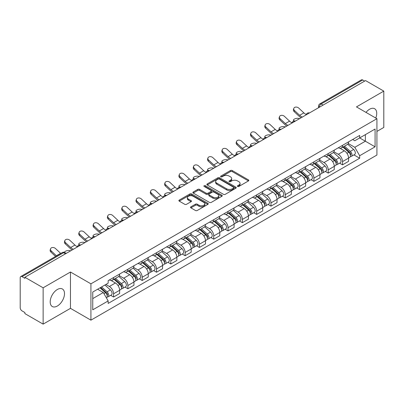 <?xml version="1.0" encoding="UTF-8"?>
<svg xmlns="http://www.w3.org/2000/svg" width="404" height="404" viewBox="0 0 404 404"><rect width="100%" height="100%" fill="white"/><g stroke="black" fill="none" stroke-linecap="round" stroke-linejoin="round"><path stroke-width="0.61" d="M237.618 186.456A0.889 0.515 0 0 0 238.875 186.456L248.44 180.936A1.273 0.737 0 0 0 248.814 180.416A1.273 0.737 0 0 0 248.44 179.896L232.234 170.538A1.273 0.737 0 0 0 230.437 170.538L220.867 176.063A0.889 0.515 0 0 0 220.609 176.427A0.889 0.515 0 0 0 220.867 176.79A0.889 0.515 0 0 0 222.129 176.79L223.367 176.073A4.075 2.353 0 0 1 229.129 176.073L230.482 176.851A4.075 2.353 0 0 1 231.674 178.518A4.075 2.353 0 0 1 230.482 180.179L229.24 180.896A0.889 0.515 0 0 0 228.982 181.26A0.889 0.515 0 0 0 229.24 181.623A0.889 0.515 0 0 0 230.502 181.623L231.739 180.906A4.075 2.353 0 0 1 237.502 180.906L238.855 181.689A4.075 2.353 0 0 1 240.047 183.35A4.075 2.353 0 0 1 238.855 185.017L237.618 185.729A0.889 0.515 0 0 0 237.355 186.093A0.889 0.515 0 0 0 237.618 186.456L237.618 185.729M57.348 306.02A10.12 5.843 120 0 0 63.958 297.102A10.12 5.843 120 0 0 62.408 288.996A10.12 5.843 120 0 0 57.348 289.496A10.12 5.843 120 0 0 50.737 298.415A10.12 5.843 120 0 0 52.288 306.52A10.12 5.843 120 0 0 57.348 306.02M375.776 118.049A10.12 5.843 120 0 0 374.639 108.727A10.12 5.843 120 0 0 369.584 109.232A10.12 5.843 120 0 0 366.004 112.408M190.91 206.823A1.273 0.737 0 0 0 190.537 207.338A1.273 0.737 0 0 0 190.91 207.858L195.455 210.484A1.273 0.737 0 0 0 197.258 210.484L207.883 204.353A1.273 0.737 0 0 0 208.252 203.833A1.273 0.737 0 0 0 207.883 203.313L191.673 193.955A1.273 0.737 0 0 0 189.875 193.955L179.25 200.091A1.273 0.737 0 0 0 178.876 200.611A1.273 0.737 0 0 0 179.25 201.126L184.744 204.298A1.273 0.737 0 0 0 186.542 204.298L191.092 201.677A1.273 0.737 0 0 0 191.461 201.157A1.273 0.737 0 0 0 191.092 200.637L188.365 199.061A3.404 1.964 0 0 1 187.37 197.672A3.404 1.964 0 0 1 189.471 195.854A3.404 1.964 0 0 1 193.183 196.283L203.853 202.439A3.404 1.964 0 0 1 204.848 203.833A3.404 1.964 0 0 1 202.747 205.646A3.404 1.964 0 0 1 199.036 205.222L197.258 204.197A1.273 0.737 0 0 0 195.455 204.197L190.91 206.823L190.91 207.858L195.455 205.252L195.455 204.197M90.92 283.83L70.468 272.018L43.132 287.799L24.876 277.265L365.544 80.578L383.8 91.117L356.464 106.898L376.922 118.71L90.92 283.83L90.92 320.16L376.922 155.04L376.922 118.71M223.457 194.319A1.273 0.737 0 0 0 225.26 194.319L235.88 188.183A1.273 0.737 0 0 0 236.254 187.663A1.273 0.737 0 0 0 235.88 187.148L219.675 177.79A1.273 0.737 0 0 0 217.877 177.79L207.252 183.921A1.273 0.737 0 0 0 206.878 184.441A1.273 0.737 0 0 0 207.252 184.961L223.457 194.319M204.5 186.648A0.889 0.515 0 0 1 205.404 186.774L221.867 196.278L211.257 202.404A1.273 0.737 0 0 1 209.459 202.404L193.248 193.046L193.248 192.006A1.273 0.737 0 0 0 192.88 192.526A1.273 0.737 0 0 0 193.248 193.046M193.248 192.006L197.798 189.38A1.273 0.737 0 0 1 199.596 189.38L206.171 193.178A1.273 0.737 0 0 0 207.969 193.178L210.989 191.435A1.273 0.737 0 0 0 211.363 190.915A1.273 0.737 0 0 0 210.989 190.395L204.146 186.446A0.889 0.515 0 0 1 203.884 186.082A0.889 0.515 0 0 1 204.434 185.603A0.889 0.515 0 0 1 205.404 185.714L221.882 195.228A1.273 0.737 0 0 1 222.256 195.748A1.273 0.737 0 0 1 221.882 196.268L221.882 195.228M43.132 287.799L43.132 324.129L24.876 313.595L24.876 312.534L22.033 310.893A2.596 1.5 -120 0 1 20.2 307.712L20.2 277.74A2.596 1.5 -120 0 1 20.735 276.553L62.287 252.561A2.596 1.5 60 0 1 63.585 252.692L22.033 276.679A2.596 1.5 -120 0 0 20.735 276.553M376.922 131.421L383.8 127.447L383.8 91.117M43.132 324.129L70.468 308.348L90.92 320.16M24.876 277.265L24.876 278.321L22.033 276.679M323.079 105.101L321.15 103.99A2.596 1.5 60 0 0 319.852 103.858L361.408 79.871A2.596 1.5 60 0 1 362.701 79.997L321.15 103.99A2.596 1.5 120 0 0 319.317 107.166L319.317 107.272M364.63 81.108L362.701 79.997M342.521 145.349A5.969 3.444 60 0 1 341.289 148.026L347.344 144.531A5.969 3.444 -120 0 0 348.576 141.849M333.931 151.773L338.305 154.298A5.969 3.444 60 0 1 342.521 161.605L348.576 158.11A5.969 3.444 -120 0 0 344.359 150.803L340.027 148.298M348.576 158.11L348.576 161.342L342.521 164.837L339.623 163.16M341.289 148.026A5.969 3.444 60 0 1 338.35 147.758M342.521 161.605L342.521 164.837M328.215 153.606A5.969 3.444 60 0 1 326.977 156.287L333.032 152.793A5.969 3.444 -120 0 0 334.27 150.111M325.311 171.422L328.215 173.099L334.27 169.599L334.27 166.372A5.969 3.444 -120 0 0 330.048 159.065L325.715 156.56M326.977 156.287A5.969 3.444 60 0 1 324.043 156.02M319.625 160.034L323.993 162.559A5.969 3.444 60 0 1 328.215 169.867L328.215 173.099M313.903 161.868A5.969 3.444 60 0 1 312.671 164.549L318.726 161.055A5.969 3.444 -120 0 0 319.958 158.373M311.004 179.684L313.903 181.356L319.958 177.861L319.958 174.634A5.969 3.444 -120 0 0 315.741 167.327L311.408 164.822M312.671 164.549A5.969 3.444 60 0 1 309.732 164.276M305.313 168.296L309.686 170.821A5.969 3.444 60 0 1 313.903 178.129L313.903 181.356M299.596 170.129A5.969 3.444 60 0 1 298.359 172.811L304.414 169.316A5.969 3.444 -120 0 0 305.651 166.635M296.693 187.946L299.596 189.617L305.651 186.123L305.651 182.896A5.969 3.444 -120 0 0 301.429 175.583L297.097 173.084M298.359 172.811A5.969 3.444 60 0 1 295.425 172.538M291.006 176.558L295.375 179.083A5.969 3.444 60 0 1 299.596 186.39L299.596 189.617M285.285 178.391A5.969 3.444 60 0 1 284.052 181.073L290.102 177.578A5.969 3.444 -120 0 0 291.34 174.897M282.386 196.203L285.285 197.879L291.34 194.385L291.34 191.158A5.969 3.444 -120 0 0 287.123 183.845L282.79 181.346M284.052 181.073A5.969 3.444 60 0 1 281.113 180.8M276.695 184.82L281.068 187.34A5.969 3.444 60 0 1 285.285 194.652L285.285 197.879M270.978 186.653A5.969 3.444 60 0 1 269.741 189.335L275.796 185.835A5.969 3.444 -120 0 0 277.033 183.158M268.074 204.464L270.978 206.141L277.033 202.646L277.033 199.414A5.969 3.444 -120 0 0 272.811 192.107L268.478 189.607M269.741 189.335A5.969 3.444 60 0 1 266.807 189.062M262.388 193.077L266.756 195.602A5.969 3.444 60 0 1 270.978 202.914L270.978 206.141M256.666 194.915A5.969 3.444 60 0 1 255.434 197.591L261.484 194.097A5.969 3.444 -120 0 0 262.721 191.42M253.768 212.726L256.666 214.403L262.721 210.908L262.721 207.676A5.969 3.444 -120 0 0 258.504 200.369L254.172 197.869M255.434 197.591A5.969 3.444 60 0 1 252.495 197.324M248.076 201.338L252.45 203.863A5.969 3.444 60 0 1 256.666 211.171L256.666 214.403M242.36 203.177A5.969 3.444 60 0 1 241.122 205.853L247.177 202.359A5.969 3.444 -120 0 0 248.415 199.682M239.456 220.988L242.36 222.665L248.415 219.17L248.415 215.938A5.969 3.444 -120 0 0 244.193 208.631L239.86 206.131M241.122 205.853A5.969 3.444 60 0 1 238.188 205.586M233.77 209.6L238.138 212.125A5.969 3.444 60 0 1 242.36 219.433L242.36 222.665M228.048 211.438A5.969 3.444 60 0 1 226.816 214.115L232.866 210.62A5.969 3.444 -120 0 0 234.103 207.944M225.149 229.25L228.048 230.926L234.103 227.432L234.103 224.2A5.969 3.444 -120 0 0 229.886 216.892L225.553 214.393M226.816 214.115A5.969 3.444 60 0 1 223.877 213.847M219.458 217.862L223.831 220.387A5.969 3.444 60 0 1 228.048 227.694L228.048 230.926M213.741 219.7A5.969 3.444 60 0 1 212.504 222.377L218.559 218.882A5.969 3.444 -120 0 0 219.796 216.206M210.838 237.512L213.741 239.188L219.796 235.694L219.796 232.462A5.969 3.444 -120 0 0 215.574 225.154L211.242 222.649M212.504 222.377A5.969 3.444 60 0 1 209.57 222.109M205.151 226.124L209.519 228.649A5.969 3.444 60 0 1 213.741 235.956L213.741 239.188M199.43 227.962A5.969 3.444 60 0 1 198.197 230.639L204.247 227.144A5.969 3.444 -120 0 0 205.484 224.467M196.531 245.773L199.43 247.45L205.484 243.955L205.484 240.723A5.969 3.444 -120 0 0 201.268 233.416L196.935 230.911M198.197 230.639A5.969 3.444 60 0 1 195.258 230.371M190.839 234.386L195.213 236.911A5.969 3.444 60 0 1 199.43 244.218L199.43 247.45M185.123 236.224A5.969 3.444 60 0 1 183.886 238.9L189.941 235.406A5.969 3.444 -120 0 0 191.178 232.724M182.219 254.035L185.123 255.712L191.178 252.217L191.178 248.985A5.969 3.444 -120 0 0 186.956 241.678L182.623 239.173M183.886 238.9A5.969 3.444 60 0 1 180.952 238.633M176.533 242.647L180.901 245.172A5.969 3.444 60 0 1 185.123 252.48L185.123 255.712M170.811 244.481A5.969 3.444 60 0 1 169.579 247.162L175.629 243.668A5.969 3.444 -120 0 0 176.866 240.986M167.912 262.297L170.811 263.974L176.866 260.474L176.866 257.247A5.969 3.444 -120 0 0 172.649 249.94L168.317 247.435M169.579 247.162A5.969 3.444 60 0 1 166.64 246.894M162.221 250.909L166.594 253.434A5.969 3.444 60 0 1 170.811 260.742L170.811 263.974M156.505 252.742A5.969 3.444 60 0 1 155.267 255.424L161.322 251.929A5.969 3.444 -120 0 0 162.559 249.248M153.601 270.559L156.505 272.23L162.559 268.736L162.559 265.509A5.969 3.444 -120 0 0 158.338 258.201L154.005 255.697M155.267 255.424A5.969 3.444 60 0 1 152.333 255.151M147.915 259.171L152.283 261.696A5.969 3.444 60 0 1 156.505 269.003L156.505 272.23M142.193 261.004A5.969 3.444 60 0 1 140.961 263.686L147.011 260.191A5.969 3.444 -120 0 0 148.248 257.51M139.294 278.821L142.193 280.492L148.248 276.998L148.248 273.771A5.969 3.444 -120 0 0 144.031 266.458L139.698 263.958M140.961 263.686A5.969 3.444 60 0 1 138.022 263.413M133.603 267.433L137.976 269.958A5.969 3.444 60 0 1 142.193 277.265L142.193 280.492M127.886 269.266A5.969 3.444 60 0 1 126.649 271.948L132.704 268.448A5.969 3.444 -120 0 0 133.941 265.771M124.982 287.077L127.886 288.754L133.941 285.259L133.941 282.027A5.969 3.444 -120 0 0 129.719 274.72L125.386 272.22M126.649 271.948A5.969 3.444 60 0 1 123.715 271.675M119.296 275.695L123.664 278.215A5.969 3.444 60 0 1 127.886 285.527L127.886 288.754M113.575 277.528A5.969 3.444 60 0 1 112.342 280.209L118.392 276.71A5.969 3.444 -120 0 0 119.629 274.033M110.676 295.339L113.575 297.016L119.629 293.521L119.629 290.289A5.969 3.444 -120 0 0 115.413 282.982L111.08 280.482M112.342 280.209A5.969 3.444 60 0 1 109.403 279.937M105.873 284.466L109.358 286.476A5.969 3.444 60 0 1 113.575 293.789L113.575 297.016M352.657 139.496L354.813 140.738L375.084 129.038L365.362 134.648L365.362 141.218L354.813 147.309L348.243 143.511M92.753 298.606L103.303 292.516L108.166 300.935L92.753 309.833L92.753 292.036L108.166 283.143L108.166 280.654L359.676 135.446L359.676 137.931L375.084 146.829L359.676 155.727L354.813 147.309M375.084 129.038L375.084 146.829M108.166 300.935L108.166 303.424L359.676 158.216L359.676 155.727M70.468 272.018L70.468 308.348M103.303 292.516L97.617 289.234M353.929 154.899L359.676 158.216M237.971 186.582L238.855 186.072A4.075 2.353 0 0 0 240.047 184.411L240.047 183.35M231.674 178.518L231.674 179.578A4.075 2.353 0 0 1 230.482 181.239L229.598 181.749M248.44 179.896L248.44 180.936L232.234 171.599A1.273 0.737 0 0 0 230.437 171.599L221.225 176.917M235.865 188.193L219.675 178.851A1.273 0.737 0 0 0 217.877 178.851L207.267 184.971M233.633 188.032A0.889 0.515 0 0 0 233.891 187.663A0.889 0.515 0 0 0 233.633 187.299L219.407 179.088A0.889 0.515 0 0 0 218.145 179.088L216.842 179.841A4.075 2.353 0 0 0 215.645 181.507A4.075 2.353 0 0 0 216.842 183.169L226.563 188.784A4.075 2.353 0 0 0 232.325 188.784L233.633 188.032L233.633 189.087A0.889 0.515 0 0 0 233.891 188.724L233.891 187.663M215.645 181.507L215.645 182.563A4.075 2.353 0 0 0 216.842 184.229L216.842 183.169M233.633 189.087L232.325 189.845A4.075 2.353 0 0 1 226.563 189.845L216.842 184.229M193.269 193.056L197.798 190.441L197.798 189.38M211.363 190.915L211.363 191.976A1.273 0.737 0 0 1 210.989 192.491L207.969 194.233A1.273 0.737 0 0 1 206.171 194.233L199.596 190.441A1.273 0.737 0 0 0 197.798 190.441M212.989 197.112A3.404 1.964 0 0 0 216.701 197.541A3.404 1.964 0 0 0 218.806 195.723A3.404 1.964 0 0 0 217.806 194.334L214.049 192.163A1.273 0.737 0 0 0 212.246 192.163L209.232 193.905A1.273 0.737 0 0 0 208.858 194.425A1.273 0.737 0 0 0 209.232 194.945L212.989 197.112L212.989 198.172A3.404 1.964 0 0 0 216.701 198.596A3.404 1.964 0 0 0 218.806 196.783L218.806 195.723M208.858 194.425L208.858 195.48A1.273 0.737 0 0 0 209.232 196.001L209.232 194.945M212.989 198.172L209.232 196.001M204.848 203.833L204.848 204.889A3.404 1.964 0 0 1 202.747 206.707A3.404 1.964 0 0 1 199.036 206.282L197.258 205.252A1.273 0.737 0 0 0 195.455 205.252M187.37 197.672L187.37 198.733A3.404 1.964 0 0 0 188.365 200.121L188.365 199.061M191.072 201.682L188.365 200.121M207.863 204.363L191.673 195.016A1.273 0.737 0 0 0 189.875 195.016L179.265 201.136M299.637 118.635L298.399 118.362A2.985 1.131 -13.1 0 0 295.087 118.766A2.985 1.131 -13.1 0 0 293.385 120.261A2.985 1.131 -13.1 0 0 294.183 120.801L295.42 121.069M342.935 147.071L348.768 152.278A3.242 1.874 60 0 1 349.788 157.292L348.576 157.989M343.092 147.213L345.834 148.793M343.526 146.733L350.016 152.525A1.555 0.899 60 0 1 350.5 154.929A1.555 0.899 60 0 1 350.359 154.984M344.496 146.172L350.329 151.374A3.242 1.874 60 0 1 351.344 156.388A3.242 1.874 60 0 1 350.364 156.494M347.748 144.223L353.631 149.47A3.242 1.874 60 0 1 354.646 154.485L351.344 156.388M306.252 114.504A8.045 4.641 60 0 1 303.869 112.883L298.753 108.09A2.985 2.156 17.7 0 0 295.874 107.07A2.985 2.156 17.7 0 0 293.804 108.403A2.985 2.156 17.7 0 0 294.536 110.529L294.183 111.635A2.985 2.156 -162.3 0 1 293.45 109.514L293.804 108.403M302.344 117.069A8.045 4.641 60 0 1 299.647 115.317L294.536 110.529M294.183 111.635L299.293 116.428A9.731 5.616 -120 0 0 301.071 117.806M285.33 126.896L284.093 126.624A2.985 1.131 -13.1 0 0 280.78 127.028A2.985 1.131 -13.1 0 0 279.073 128.523A2.985 1.131 -13.1 0 0 279.871 129.063L281.108 129.331M328.629 155.333L334.456 160.54A3.242 1.874 60 0 1 335.477 165.554L334.265 166.251M328.78 155.474L331.527 157.055M329.215 154.995L335.704 160.782A1.555 0.899 60 0 1 336.194 163.191A1.555 0.899 60 0 1 336.052 163.246M330.189 154.434L336.017 159.636A3.242 1.874 60 0 1 337.037 164.65A3.242 1.874 60 0 1 336.057 164.756M333.436 152.485L339.32 157.732A3.242 1.874 60 0 1 340.34 162.746L337.037 164.65M271.018 135.153L269.781 134.886A2.985 1.131 -13.1 0 0 266.468 135.29A2.985 1.131 -13.1 0 0 264.766 136.784A2.985 1.131 -13.1 0 0 265.564 137.32L266.802 137.592M314.317 163.595L320.15 168.796A3.242 1.874 60 0 1 321.17 173.816L319.958 174.513M314.474 163.731L317.216 165.317M314.908 163.256L321.397 169.044A1.555 0.899 60 0 1 321.882 171.453A1.555 0.899 60 0 1 321.741 171.508M315.877 162.696L321.71 167.897A3.242 1.874 60 0 1 322.725 172.912A3.242 1.874 60 0 1 321.746 173.018M319.13 160.742L325.013 165.993A3.242 1.874 60 0 1 326.028 171.008L322.725 172.912M291.94 122.766A8.045 4.641 60 0 1 289.557 121.144L284.446 116.352A2.985 2.156 17.7 0 0 281.563 115.332A2.985 2.156 17.7 0 0 279.492 116.665A2.985 2.156 17.7 0 0 280.224 118.791L279.871 119.897A2.985 2.156 -162.3 0 1 279.139 117.771L279.492 116.665M288.037 125.331A8.045 4.641 60 0 1 285.34 123.579L280.224 118.791M279.871 119.897L284.987 124.69A9.731 5.616 -120 0 0 286.759 126.068M277.634 131.027A8.045 4.641 60 0 1 275.25 129.406L270.135 124.614A2.985 2.156 17.7 0 0 267.256 123.594A2.985 2.156 17.7 0 0 265.186 124.927A2.985 2.156 17.7 0 0 265.918 127.048L265.564 128.159A2.985 2.156 -162.3 0 1 264.832 126.033L265.186 124.927M273.725 133.593A8.045 4.641 60 0 1 271.028 131.84L265.918 127.048M265.564 128.159L270.675 132.951A9.731 5.616 -120 0 0 272.453 134.33M256.712 143.415L255.474 143.147A2.985 1.131 -13.1 0 0 252.157 143.546A2.985 1.131 -13.1 0 0 250.455 145.041A2.985 1.131 -13.1 0 0 251.253 145.581L252.49 145.854M300.01 171.857L305.838 177.058A3.242 1.874 60 0 1 306.858 182.073L305.646 182.775M300.162 171.993L302.909 173.579M300.596 171.518L307.085 177.306A1.555 0.899 60 0 1 307.575 179.714A1.555 0.899 60 0 1 307.434 179.77M301.571 170.958L307.399 176.159A3.242 1.874 60 0 1 308.419 181.174A3.242 1.874 60 0 1 307.439 181.28M304.818 169.003L310.701 174.255A3.242 1.874 60 0 1 311.721 179.27L308.419 181.174M242.4 151.677L241.163 151.409A2.985 1.131 -13.1 0 0 237.85 151.808A2.985 1.131 -13.1 0 0 236.148 153.303A2.985 1.131 -13.1 0 0 236.946 153.843L238.183 154.116M285.699 180.118L291.531 185.32A3.242 1.874 60 0 1 292.552 190.334L291.34 191.036M285.855 180.255L288.597 181.84M286.29 179.78L292.779 185.567A1.555 0.899 60 0 1 293.264 187.976A1.555 0.899 60 0 1 293.122 188.032M287.259 179.219L293.092 184.421A3.242 1.874 60 0 1 294.107 189.436A3.242 1.874 60 0 1 293.127 189.542M290.511 177.265L296.395 182.517A3.242 1.874 60 0 1 297.41 187.532L294.107 189.436M228.093 159.939L226.856 159.671A2.985 1.131 -13.1 0 0 223.538 160.07A2.985 1.131 -13.1 0 0 221.836 161.565A2.985 1.131 -13.1 0 0 222.634 162.105L223.872 162.378M271.392 188.38L277.22 193.582A3.242 1.874 60 0 1 278.24 198.596L277.028 199.298M271.544 188.517L274.291 190.102M271.978 188.042L278.467 193.829A1.555 0.899 60 0 1 278.957 196.238A1.555 0.899 60 0 1 278.816 196.293M272.952 187.481L278.78 192.683A3.242 1.874 60 0 1 279.8 197.697A3.242 1.874 60 0 1 278.821 197.803M276.2 185.527L282.083 190.774A3.242 1.874 60 0 1 283.103 195.788L279.8 197.697M263.322 139.289A8.045 4.641 60 0 1 260.939 137.668L255.828 132.876A2.985 2.156 17.7 0 0 252.944 131.856A2.985 2.156 17.7 0 0 250.874 133.184A2.985 2.156 17.7 0 0 251.606 135.31L251.253 136.421A2.985 2.156 -162.3 0 1 250.52 134.295L250.874 133.184M259.419 141.855A8.045 4.641 60 0 1 256.722 140.102L251.606 135.31M251.253 136.421L256.368 141.213A9.731 5.616 -120 0 0 258.141 142.592M249.016 147.551A8.045 4.641 60 0 1 246.632 145.925L241.516 141.137A2.985 2.156 17.7 0 0 238.638 140.117A2.985 2.156 17.7 0 0 236.567 141.445A2.985 2.156 17.7 0 0 237.299 143.572L236.946 144.683A2.985 2.156 -162.3 0 1 236.214 142.556L236.567 141.445M245.107 150.116A8.045 4.641 60 0 1 242.41 148.364L237.299 143.572M236.946 144.683L242.057 149.475A9.731 5.616 -120 0 0 243.834 150.854M234.704 155.813A8.045 4.641 60 0 1 232.32 154.187L227.21 149.399A2.985 2.156 17.7 0 0 224.326 148.379A2.985 2.156 17.7 0 0 222.256 149.707A2.985 2.156 17.7 0 0 222.988 151.833L222.634 152.944A2.985 2.156 -162.3 0 1 221.902 150.818L222.256 149.707M230.8 158.373A8.045 4.641 60 0 1 228.103 156.626L222.988 151.833M222.634 152.944L227.75 157.737A9.731 5.616 -120 0 0 229.523 159.11M213.782 168.2L212.544 167.933A2.985 1.131 -13.1 0 0 209.232 168.332A2.985 1.131 -13.1 0 0 207.53 169.826A2.985 1.131 -13.1 0 0 208.328 170.367L209.565 170.634M257.08 196.642L262.913 201.843A3.242 1.874 60 0 1 263.933 206.858L262.721 207.555M257.237 196.778L259.979 198.364M257.671 196.304L264.16 202.091A1.555 0.899 60 0 1 264.645 204.5A1.555 0.899 60 0 1 264.504 204.555M258.641 195.743L264.474 200.945A3.242 1.874 60 0 1 265.489 205.959A3.242 1.874 60 0 1 264.509 206.06M261.893 193.789L267.776 199.036A3.242 1.874 60 0 1 268.791 204.05L265.489 205.959M220.397 164.075A8.045 4.641 60 0 1 218.014 162.448L212.898 157.661A2.985 2.156 17.7 0 0 210.019 156.641A2.985 2.156 17.7 0 0 207.949 157.969A2.985 2.156 17.7 0 0 208.681 160.095L208.328 161.206A2.985 2.156 -162.3 0 1 207.595 159.08L207.949 157.969M216.488 166.635A8.045 4.641 60 0 1 213.792 164.888L208.681 160.095M208.328 161.206L213.438 165.993A9.731 5.616 -120 0 0 215.216 167.372M199.475 176.462L198.238 176.194A2.985 1.131 -13.1 0 0 194.92 176.593A2.985 1.131 -13.1 0 0 193.218 178.088A2.985 1.131 -13.1 0 0 194.016 178.629L195.253 178.896M242.774 204.904L248.601 210.105A3.242 1.874 60 0 1 249.621 215.12L248.409 215.817M242.925 205.04L245.672 206.626M243.359 204.565L249.849 210.353A1.555 0.899 60 0 1 250.339 212.762A1.555 0.899 60 0 1 250.197 212.817M244.334 204L250.162 209.206A3.242 1.874 60 0 1 251.182 214.221A3.242 1.874 60 0 1 250.202 214.322M247.581 202.05L253.465 207.297A3.242 1.874 60 0 1 254.485 212.312L251.182 214.221M206.085 172.336A8.045 4.641 60 0 1 203.702 170.71L198.591 165.923A2.985 2.156 17.7 0 0 195.708 164.898A2.985 2.156 17.7 0 0 193.637 166.231A2.985 2.156 17.7 0 0 194.369 168.357L194.016 169.468A2.985 2.156 -162.3 0 1 193.284 167.342L193.637 166.231M202.182 174.897A8.045 4.641 60 0 1 199.485 173.149L194.369 168.357M194.016 169.468L199.132 174.255A9.731 5.616 -120 0 0 200.904 175.634M185.163 184.724L183.926 184.456A2.985 1.131 -13.1 0 0 180.613 184.855A2.985 1.131 -13.1 0 0 178.911 186.35A2.985 1.131 -13.1 0 0 179.709 186.89L180.947 187.158M228.462 213.166L234.295 218.367A3.242 1.874 60 0 1 235.315 223.382L234.103 224.079M228.619 213.302L231.361 214.888M229.053 212.822L235.542 218.614A1.555 0.899 60 0 1 236.027 221.018A1.555 0.899 60 0 1 235.886 221.079M230.022 212.262L235.855 217.468A3.242 1.874 60 0 1 236.87 222.483A3.242 1.874 60 0 1 235.891 222.584M233.275 210.312L239.158 215.559A3.242 1.874 60 0 1 240.173 220.574L236.87 222.483M191.779 180.598A8.045 4.641 60 0 1 189.395 178.972L184.28 174.185A2.985 2.156 17.7 0 0 181.401 173.159A2.985 2.156 17.7 0 0 179.331 174.493A2.985 2.156 17.7 0 0 180.063 176.619L179.709 177.73A2.985 2.156 -162.3 0 1 178.977 175.604L179.331 174.493M187.87 183.158A8.045 4.641 60 0 1 185.173 181.411L180.063 176.619M179.709 177.73L184.82 182.517A9.731 5.616 -120 0 0 186.597 183.896M170.857 192.986L169.619 192.713A2.985 1.131 -13.1 0 0 166.302 193.117A2.985 1.131 -13.1 0 0 164.6 194.612A2.985 1.131 -13.1 0 0 165.398 195.152L166.635 195.42M214.155 221.427L219.983 226.629A3.242 1.874 60 0 1 221.003 231.643L219.791 232.34M214.307 221.564L217.054 223.149M214.741 221.084L221.23 226.876A1.555 0.899 60 0 1 221.72 229.28A1.555 0.899 60 0 1 221.579 229.341M215.716 220.523L221.543 225.73A3.242 1.874 60 0 1 222.564 230.745A3.242 1.874 60 0 1 221.584 230.846M218.963 218.574L224.846 223.821A3.242 1.874 60 0 1 225.866 228.836L222.564 230.745M177.467 188.86A8.045 4.641 60 0 1 175.083 187.234L169.973 182.441A2.985 2.156 17.7 0 0 167.089 181.421A2.985 2.156 17.7 0 0 165.019 182.754A2.985 2.156 17.7 0 0 165.751 184.881L165.398 185.992A2.985 2.156 -162.3 0 1 164.665 183.865L165.019 182.754M173.563 191.42A8.045 4.641 60 0 1 170.867 189.668L165.751 184.881M165.398 185.992L170.508 190.779A9.731 5.616 -120 0 0 172.286 192.158M156.545 201.248L155.308 200.975A2.985 1.131 -13.1 0 0 151.995 201.379A2.985 1.131 -13.1 0 0 150.293 202.874A2.985 1.131 -13.1 0 0 151.091 203.414L152.328 203.682M199.844 229.684L205.676 234.891A3.242 1.874 60 0 1 206.697 239.905L205.484 240.602M200 229.826L202.742 231.411M200.434 229.346L206.924 235.138A1.555 0.899 60 0 1 207.409 237.542A1.555 0.899 60 0 1 207.267 237.597M201.404 228.785L207.237 233.987A3.242 1.874 60 0 1 208.252 239.001A3.242 1.874 60 0 1 207.272 239.107M204.656 226.836L210.54 232.083A3.242 1.874 60 0 1 211.555 237.097L208.252 239.001M163.16 197.122A8.045 4.641 60 0 1 160.777 195.496L155.661 190.703A2.985 2.156 17.7 0 0 152.783 189.683A2.985 2.156 17.7 0 0 150.712 191.016A2.985 2.156 17.7 0 0 151.444 193.142L151.091 194.253A2.985 2.156 -162.3 0 1 150.359 192.127L150.712 191.016M159.252 199.682A8.045 4.641 60 0 1 156.555 197.93L151.444 193.142M151.091 194.253L156.202 199.041A9.731 5.616 -120 0 0 157.979 200.419M142.238 209.509L141.001 209.237A2.985 1.131 -13.1 0 0 137.683 209.641A2.985 1.131 -13.1 0 0 135.981 211.135A2.985 1.131 -13.1 0 0 136.779 211.676L138.017 211.943M185.537 237.946L191.365 243.152A3.242 1.874 60 0 1 192.385 248.167L191.173 248.864M185.689 238.087L188.436 239.668M186.123 237.608L192.612 243.4A1.555 0.899 60 0 1 193.102 245.804A1.555 0.899 60 0 1 192.961 245.859M187.097 237.047L192.925 242.249A3.242 1.874 60 0 1 193.945 247.263A3.242 1.874 60 0 1 192.966 247.369M190.345 235.098L196.228 240.345A3.242 1.874 60 0 1 197.248 245.359L193.945 247.263M148.849 205.378A8.045 4.641 60 0 1 146.465 203.757L141.355 198.965A2.985 2.156 17.7 0 0 138.471 197.945A2.985 2.156 17.7 0 0 136.401 199.278A2.985 2.156 17.7 0 0 137.133 201.404L136.779 202.51A2.985 2.156 -162.3 0 1 136.047 200.384L136.401 199.278M144.945 207.944A8.045 4.641 60 0 1 142.248 206.192L137.133 201.404M136.779 202.51L141.89 207.303A9.731 5.616 -120 0 0 143.667 208.681M127.927 217.766L126.689 217.498A2.985 1.131 -13.1 0 0 123.377 217.902A2.985 1.131 -13.1 0 0 121.675 219.397A2.985 1.131 -13.1 0 0 122.473 219.938L123.71 220.205M171.225 246.208L177.058 251.414A3.242 1.874 60 0 1 178.078 256.429L176.866 257.126M171.382 246.349L174.124 247.93M171.816 245.869L178.305 251.657A1.555 0.899 60 0 1 178.79 254.066A1.555 0.899 60 0 1 178.649 254.121M172.786 245.309L178.618 250.51A3.242 1.874 60 0 1 179.634 255.525A3.242 1.874 60 0 1 178.654 255.631M176.038 243.354L181.921 248.606A3.242 1.874 60 0 1 182.936 253.621L179.634 255.525M134.542 213.64A8.045 4.641 60 0 1 132.159 212.019L127.043 207.227A2.985 2.156 17.7 0 0 124.164 206.207A2.985 2.156 17.7 0 0 122.094 207.54A2.985 2.156 17.7 0 0 122.826 209.666L122.473 210.772A2.985 2.156 -162.3 0 1 121.74 208.646L122.094 207.54M130.633 216.206A8.045 4.641 60 0 1 127.937 214.453L122.826 209.666M122.473 210.772L127.583 215.564A9.731 5.616 -120 0 0 129.361 216.943M113.62 226.028L112.383 225.76A2.985 1.131 -13.1 0 0 109.065 226.164A2.985 1.131 -13.1 0 0 107.363 227.654A2.985 1.131 -13.1 0 0 108.161 228.194L109.398 228.467M156.919 254.469L162.746 259.671A3.242 1.874 60 0 1 163.766 264.686L162.554 265.388M157.07 254.606L159.817 256.192M157.504 254.131L163.994 259.918A1.555 0.899 60 0 1 164.484 262.327A1.555 0.899 60 0 1 164.342 262.383M158.479 253.571L164.307 258.772A3.242 1.874 60 0 1 165.327 263.787A3.242 1.874 60 0 1 164.347 263.893M161.726 251.616L167.609 256.868A3.242 1.874 60 0 1 168.63 261.883L165.327 263.787M120.23 221.902A8.045 4.641 60 0 1 117.847 220.281L112.736 215.489A2.985 2.156 17.7 0 0 109.853 214.468A2.985 2.156 17.7 0 0 107.782 215.802A2.985 2.156 17.7 0 0 108.514 217.923L108.161 219.034A2.985 2.156 -162.3 0 1 107.429 216.908L107.782 215.802M116.327 224.467A8.045 4.641 60 0 1 113.63 222.715L108.514 217.923M108.161 219.034L113.272 223.826A9.731 5.616 -120 0 0 115.049 225.205M99.308 234.29L98.071 234.022A2.985 1.131 -13.1 0 0 94.758 234.421A2.985 1.131 -13.1 0 0 93.056 235.916A2.985 1.131 -13.1 0 0 93.854 236.456L95.092 236.729M142.607 262.731L148.44 267.933A3.242 1.874 60 0 1 149.46 272.947L148.248 273.649M142.763 262.868L145.506 264.453M143.198 262.393L149.687 268.18A1.555 0.899 60 0 1 150.172 270.589A1.555 0.899 60 0 1 150.03 270.645M144.167 261.832L150 267.034A3.242 1.874 60 0 1 151.015 272.049A3.242 1.874 60 0 1 150.036 272.155M147.42 259.878L153.303 265.13A3.242 1.874 60 0 1 154.318 270.145L151.015 272.049M105.924 230.164A8.045 4.641 60 0 1 103.54 228.543L98.425 223.75A2.985 2.156 17.7 0 0 95.546 222.73A2.985 2.156 17.7 0 0 93.475 224.058A2.985 2.156 17.7 0 0 94.208 226.184L93.854 227.295A2.985 2.156 -162.3 0 1 93.122 225.169L93.475 224.058M102.015 232.729A8.045 4.641 60 0 1 99.318 230.977L94.208 226.184M93.854 227.295L98.965 232.088A9.731 5.616 -120 0 0 100.742 233.467M85.002 242.552L83.764 242.284A2.985 1.131 -13.1 0 0 80.447 242.683A2.985 1.131 -13.1 0 0 78.745 244.178A2.985 1.131 -13.1 0 0 79.543 244.718L80.78 244.991M128.3 270.993L134.128 276.195A3.242 1.874 60 0 1 135.148 281.209L133.936 281.911M128.452 271.129L131.199 272.715M128.886 270.655L135.375 276.442A1.555 0.899 60 0 1 135.865 278.851A1.555 0.899 60 0 1 135.724 278.906M129.861 270.094L135.688 275.296A3.242 1.874 60 0 1 136.709 280.31A3.242 1.874 60 0 1 135.729 280.416M133.108 268.14L138.991 273.392A3.242 1.874 60 0 1 140.011 278.406L136.709 280.31M91.612 238.426A8.045 4.641 60 0 1 89.228 236.8L84.118 232.012A2.985 2.156 17.7 0 0 81.234 230.992A2.985 2.156 17.7 0 0 79.164 232.32A2.985 2.156 17.7 0 0 79.896 234.446L79.543 235.557A2.985 2.156 -162.3 0 1 78.81 233.431L79.164 232.32M87.708 240.991A8.045 4.641 60 0 1 85.012 239.239L79.896 234.446M79.543 235.557L84.653 240.35A9.731 5.616 -120 0 0 86.431 241.728M70.69 250.813L69.453 250.546A2.985 1.131 -13.1 0 0 66.241 250.909A2.985 1.131 -13.1 0 0 64.428 252.354M113.989 279.255L119.821 284.456A3.242 1.874 60 0 1 120.841 289.471L119.629 290.173M114.145 279.391L116.887 280.977M114.579 278.917L121.069 284.704A1.555 0.899 60 0 1 121.553 287.113A1.555 0.899 60 0 1 121.412 287.168M115.549 278.356L121.382 283.558A3.242 1.874 60 0 1 122.397 288.572A3.242 1.874 60 0 1 121.417 288.678M118.801 276.402L124.684 281.649A3.242 1.874 60 0 1 125.7 286.663L122.397 288.572M65.832 253.111L66.473 253.252M77.305 246.687A8.045 4.641 60 0 1 74.922 245.061L69.806 240.274A2.985 2.156 17.7 0 0 66.928 239.254A2.985 2.156 17.7 0 0 64.857 240.582A2.985 2.156 17.7 0 0 65.589 242.708L65.236 243.819A2.985 2.156 -162.3 0 1 64.504 241.693L64.857 240.582M73.397 249.248A8.045 4.641 60 0 1 70.7 247.501L65.589 242.708M65.236 243.819L70.347 248.612A9.731 5.616 -120 0 0 72.124 249.985M100.035 287.835L105.51 292.718A3.242 1.874 60 0 1 106.53 297.733L106.368 297.824M100.091 287.805L102.581 289.239M100.626 287.496L106.757 292.966A1.555 0.899 60 0 1 107.247 295.375A1.555 0.899 60 0 1 107.105 295.43M101.596 286.936L107.07 291.819A3.242 1.874 60 0 1 108.09 296.834A3.242 1.874 60 0 1 107.111 296.935M104.899 285.027L110.373 289.91A3.242 1.874 60 0 1 111.393 294.925L108.09 296.834M60.752 253.449A8.045 4.641 60 0 1 60.61 253.323L55.5 248.536A2.985 2.156 17.7 0 0 52.616 247.511A2.985 2.156 17.7 0 0 50.545 248.844A2.985 2.156 17.7 0 0 51.278 250.97L50.924 252.081A2.985 2.156 -162.3 0 1 50.192 249.955L50.545 248.844M56.53 255.889A8.045 4.641 60 0 1 56.393 255.762L51.278 250.97M50.924 252.081L55.575 256.439M319.407 107.217L319.317 107.166A2.596 1.5 0 0 1 318.559 106.106L318.559 107.711M127.886 285.527L133.941 282.027M142.193 277.265L148.248 273.771M156.505 269.003L162.559 265.509M170.811 260.742L176.866 257.247M185.123 252.48L191.178 248.985M199.43 244.218L205.484 240.723M213.741 235.956L219.796 232.462M228.048 227.694L234.103 224.2M242.36 219.433L248.415 215.938M256.666 211.171L262.721 207.676M270.978 202.914L277.033 199.414M285.285 194.652L291.34 191.158M299.596 186.39L305.651 182.896M313.903 178.129L319.958 174.634M328.215 169.867L334.27 166.372M113.575 293.789L119.629 290.289M109.358 286.476L115.413 282.982M123.664 278.215L129.719 274.72M137.976 269.958L144.031 266.458M152.283 261.696L158.338 258.201M166.594 253.434L172.649 249.94M180.901 245.172L186.956 241.678M195.213 236.911L201.268 233.416M209.519 228.649L215.574 225.154M223.831 220.387L229.886 216.892M238.138 212.125L244.193 208.631M252.45 203.863L258.504 200.369M266.756 195.602L272.811 192.107M281.068 187.34L287.123 183.845M295.375 179.083L301.429 175.583M309.686 170.821L315.741 167.327M323.993 162.559L330.048 159.065M338.305 154.298L344.359 150.803M309.252 113.085A2.596 1.5 120 0 0 308.106 113.746M294.94 121.346A2.596 1.5 120 0 0 293.794 122.008M280.634 129.603A2.596 1.5 120 0 0 279.487 130.265M266.322 137.865A2.596 1.5 120 0 0 265.175 138.527M252.015 146.127A2.596 1.5 120 0 0 250.869 146.788M237.703 154.389A2.596 1.5 120 0 0 236.557 155.05M223.397 162.65A2.596 1.5 120 0 0 222.251 163.312M209.085 170.912A2.596 1.5 120 0 0 207.939 171.574M194.779 179.174A2.596 1.5 120 0 0 193.632 179.836M180.467 187.436A2.596 1.5 120 0 0 179.32 188.097M166.16 195.698A2.596 1.5 120 0 0 165.014 196.359M151.848 203.959A2.596 1.5 120 0 0 150.702 204.621M137.542 212.221A2.596 1.5 120 0 0 136.395 212.878M123.23 220.478A2.596 1.5 120 0 0 122.084 221.139M108.923 228.74A2.596 1.5 120 0 0 107.777 229.401M94.612 237.002A2.596 1.5 120 0 0 93.465 237.663M80.305 245.263A2.596 1.5 120 0 0 79.159 245.925M65.514 253.803L63.585 252.692A2.596 1.5 120 0 1 64.882 252.561A2.596 2.596 0 0 0 62.287 252.561M238.855 186.072L238.855 185.017M229.24 181.623L229.24 180.896M230.482 181.239L230.482 180.179M220.867 176.79L220.867 176.063M230.437 171.599L230.437 170.538M232.234 171.599L232.234 170.538M207.252 184.961L207.252 183.921M217.877 178.851L217.877 177.79M219.675 178.851L219.675 177.79M235.88 188.183L235.88 187.148M226.563 189.845L226.563 188.784M232.325 189.845L232.325 188.784M199.596 190.441L199.596 189.38M206.171 194.233L206.171 193.178M207.969 194.233L207.969 193.178M210.989 192.491L210.989 191.435M205.404 186.774L205.404 185.714M197.258 205.252L197.258 204.197M199.036 206.282L199.036 205.222M191.092 201.677L191.092 200.637M179.25 201.126L179.25 200.091M189.875 195.016L189.875 193.955M191.673 195.016L191.673 193.955M207.883 204.353L207.883 203.313M294.183 120.801L294.248 121.094M348.768 152.278L346.95 153.328M350.824 154.217L350.243 154.555M353.631 149.47L350.329 151.374M299.647 115.317L303.869 112.883M279.871 129.063L279.942 129.356M334.456 160.54L332.638 161.585M336.517 162.479L335.931 162.817M339.32 157.732L336.017 159.636M265.564 137.32L265.63 137.618M320.15 168.796L318.332 169.847M322.205 170.741L321.619 171.079M325.013 165.993L321.71 167.897M285.34 123.579L289.557 121.144M271.028 131.84L275.25 129.406M251.253 145.581L251.323 145.879M305.838 177.058L304.02 178.108M307.899 179.002L307.313 179.341M310.701 174.255L307.399 176.159M236.946 153.843L237.012 154.141M291.531 185.32L289.713 186.37M293.587 187.264L293.001 187.602M296.395 182.517L293.092 184.421M222.634 162.105L222.705 162.403M277.22 193.582L275.402 194.632M279.28 195.526L278.694 195.859M282.083 190.774L278.78 192.683M256.722 140.102L260.939 137.668M242.41 148.364L246.632 145.925M228.103 156.626L232.32 154.187M208.328 170.367L208.393 170.665M262.913 201.843L261.095 202.894M264.968 203.788L264.383 204.121M267.776 199.036L264.474 200.945M213.792 164.888L218.014 162.448M194.016 178.629L194.087 178.927M248.601 210.105L246.783 211.156M250.662 212.044L250.076 212.383M253.465 207.297L250.162 209.206M199.485 173.149L203.702 170.71M179.709 186.89L179.775 187.188M234.295 218.367L232.477 219.417M236.35 220.306L235.764 220.645M239.158 215.559L235.855 217.468M185.173 181.411L189.395 178.972M165.398 195.152L165.468 195.445M219.983 226.629L218.165 227.679M222.043 228.568L221.458 228.906M224.846 223.821L221.543 225.73M170.867 189.668L175.083 187.234M151.091 203.414L151.157 203.707M205.676 234.891L203.858 235.941M207.732 236.83L207.146 237.168M210.54 232.083L207.237 233.987M156.555 197.93L160.777 195.496M136.779 211.676L136.85 211.969M191.365 243.152L189.547 244.203M193.425 245.092L192.839 245.43M196.228 240.345L192.925 242.249M142.248 206.192L146.465 203.757M122.473 219.938L122.538 220.231M177.058 251.414L175.24 252.46M179.113 253.353L178.528 253.692M181.921 248.606L178.618 250.51M127.937 214.453L132.159 212.019M108.161 228.194L108.232 228.492M162.746 259.671L160.928 260.721M164.807 261.615L164.221 261.954M167.609 256.868L164.307 258.772M113.63 222.715L117.847 220.281M93.854 236.456L93.92 236.754M148.44 267.933L146.622 268.983M150.495 269.877L149.909 270.215M153.303 265.13L150 267.034M99.318 230.977L103.54 228.543M79.543 244.718L79.613 245.016M134.128 276.195L132.31 277.245M136.188 278.139L135.603 278.477M138.991 273.392L135.688 275.296M85.012 239.239L89.228 236.8M119.821 284.456L118.003 285.507M121.877 286.401L121.291 286.734M124.684 281.649L121.382 283.558M70.7 247.501L74.922 245.061M105.51 292.718L103.944 293.622M107.57 294.662L106.984 294.996M110.373 289.91L107.07 291.819M56.393 255.762L60.61 253.323M309.469 112.953A2.596 2.596 0 0 0 306.141 114.877M295.162 121.215A2.596 2.596 0 0 0 291.829 123.139M280.851 129.477A2.596 2.596 0 0 0 277.523 131.401M266.544 137.739A2.596 2.596 0 0 0 263.211 139.663M252.232 146.001A2.596 2.596 0 0 0 248.904 147.925M237.926 154.262A2.596 2.596 0 0 0 234.593 156.186M223.614 162.524A2.596 2.596 0 0 0 220.286 164.443M209.307 170.786A2.596 2.596 0 0 0 205.974 172.705M194.996 179.048A2.596 2.596 0 0 0 191.668 180.967M180.689 187.31A2.596 2.596 0 0 0 177.356 189.229M166.377 195.571A2.596 2.596 0 0 0 163.049 197.49M152.071 203.828A2.596 2.596 0 0 0 148.738 205.752M137.759 212.09A2.596 2.596 0 0 0 134.431 214.014M123.452 220.352A2.596 2.596 0 0 0 120.119 222.276M109.141 228.613A2.596 2.596 0 0 0 105.813 230.538M94.834 236.875A2.596 2.596 0 0 0 91.501 238.799M80.522 245.137A2.596 2.596 0 0 0 77.194 247.061M66.271 253.364L64.882 252.561M319.852 103.858A2.596 2.596 0 0 0 318.559 106.106M293.607 121.205L293.385 120.261M279.295 129.467L279.073 128.523M264.989 137.729L264.766 136.784M250.677 145.99L250.455 145.041M236.37 154.252L236.148 153.303M222.059 162.514L221.836 161.565M207.752 170.776L207.53 169.826M193.44 179.038L193.218 178.088M179.134 187.299L178.911 186.35M164.822 195.561L164.6 194.612M150.515 203.823L150.293 202.874M136.204 212.08L135.981 211.135M121.897 220.342L121.675 219.397M107.585 228.603L107.363 227.654M93.279 236.865L93.056 235.916M78.967 245.127L78.745 244.178"/></g></svg>
